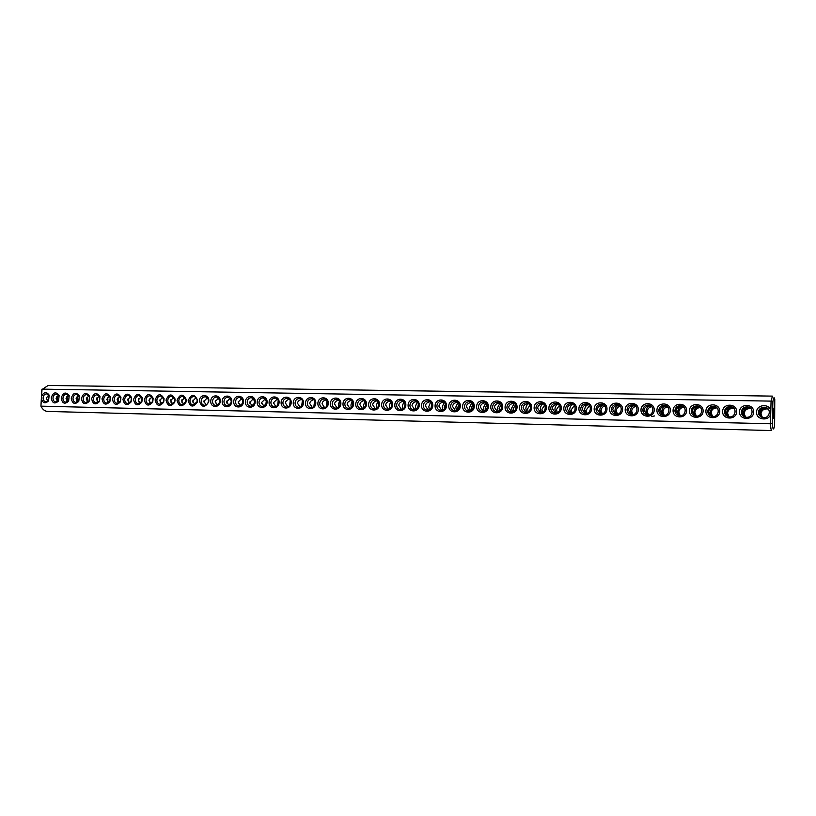 <?xml version="1.0" encoding="UTF-8"?>
<svg xmlns="http://www.w3.org/2000/svg" width="816" height="816" viewBox="0 0 816 816"><rect width="100%" height="100%" fill="white"/><g stroke="black" fill="none" stroke-linecap="round" stroke-linejoin="round"><path stroke-width="1.22" d="M41.402 398.861L40.922 406.154C42.605 409.499 44.839 411.254 47.624 411.427L771.722 430.562C771.151 430.43 770.722 428.155 770.437 423.769L40.922 406.154L41.851 389.66L48.154 385.438L772.436 396.117L771.069 401.115L42.034 389.12L41.565 396.403C43.88 391.853 46.41 391.435 49.174 395.158L48.542 400.88C45.298 403.961 42.911 403.288 41.402 398.861L41.565 396.403M78.112 394.607L78.642 394.607M202.582 397.402L203.888 396.984M774.619 424.708L774.2 427.288C773.374 430.491 772.742 429.165 772.293 423.3L772.874 401.87C773.537 397.331 774.17 396.535 774.772 399.493L774.619 424.708M770.712 414.069L770.804 410.805C769.396 403.135 756.422 404.41 756.585 412.151C755.973 419.873 768.886 421.678 770.712 414.069L770.437 423.769L772.293 423.3M770.804 410.805L771.069 401.115L772.874 401.87M51.245 397.831C53.162 392.18 55.804 391.374 59.15 395.434L58.538 401.033C54.662 404.359 52.234 403.288 51.245 397.831M61.21 398.035C63.179 392.312 65.851 391.537 69.217 395.709L68.615 401.176C64.709 404.603 62.24 403.553 61.21 398.035M71.267 398.239C73.297 392.455 76 391.7 79.387 395.995L78.795 401.319C74.848 404.858 72.338 403.828 71.267 398.239M81.416 398.443C83.497 392.588 86.241 391.874 89.638 396.28L89.066 401.462C85.088 405.113 82.538 404.104 81.416 398.443M91.657 398.647C93.809 392.731 96.584 392.037 99.98 396.586L99.43 401.594C95.421 405.368 92.83 404.379 91.657 398.647M101.99 398.861C104.203 392.863 107.018 392.21 110.425 396.892L109.885 401.727C105.845 405.623 103.214 404.665 101.99 398.861M112.414 399.075C114.709 392.996 117.555 392.374 120.962 397.219L120.442 401.849C116.382 405.889 113.71 404.96 112.414 399.075M133.559 399.503C136.017 393.251 138.944 392.72 142.331 397.912L141.862 402.053C137.761 406.419 134.987 405.562 133.559 399.503M144.279 399.718C146.839 393.383 149.797 392.904 153.163 398.279L152.735 402.145C148.604 406.684 145.789 405.878 144.279 399.718M155.101 399.942C157.763 393.506 160.762 393.088 164.098 398.677L163.7 402.217C159.569 406.96 156.703 406.195 155.101 399.942M166.015 400.156C168.81 393.618 171.85 393.271 175.134 399.106L174.777 402.257C170.646 407.235 167.729 406.531 166.015 400.156M177.041 400.381C179.989 393.73 183.059 393.455 186.272 399.575L185.966 402.257C181.856 407.51 178.877 406.888 177.041 400.381M188.17 400.605C191.301 393.822 194.412 393.649 197.513 400.115L197.268 402.196C193.198 407.786 190.169 407.255 188.17 400.605M199.4 400.84C199.553 393.893 209.243 393.842 208.835 400.829L208.702 401.962C204.755 408.071 201.654 407.694 199.4 400.84M210.742 401.064C211.079 394.046 220.697 394.21 220.259 401.258C219.902 408.316 210.283 408.092 210.742 401.064M233.743 401.533C234.08 394.444 243.882 394.607 243.454 401.727C243.097 408.857 233.294 408.622 233.743 401.533M257.203 402.013C257.53 394.852 267.515 395.015 267.097 402.217C266.75 409.408 256.754 409.173 257.203 402.013M269.096 402.257C269.423 395.056 279.511 395.23 279.092 402.451C278.746 409.683 268.648 409.448 269.096 402.257M281.112 402.492C281.438 395.27 291.628 395.434 291.2 402.706C290.863 409.969 280.673 409.724 281.112 402.492M293.25 402.747C293.566 395.474 303.858 395.648 303.44 402.951C303.103 410.254 292.801 410.009 293.25 402.747M317.883 403.247C318.189 395.903 328.685 396.076 328.277 403.451C327.94 410.836 317.444 410.581 317.883 403.247M343.006 403.757C343.312 396.341 354.022 396.525 353.614 403.971C353.287 411.417 342.577 411.162 343.006 403.757M122.941 399.289C125.307 393.128 128.194 392.547 131.6 397.555L131.101 401.951C127.021 406.144 124.297 405.256 122.941 399.289M222.187 401.299C222.523 394.25 232.234 394.403 231.795 401.492C231.448 408.592 221.738 408.357 222.187 401.299M245.422 401.768C245.749 394.648 255.643 394.811 255.214 401.972C254.867 409.132 244.963 408.898 245.422 401.768M305.5 402.992C305.816 395.689 316.21 395.862 315.792 403.196C315.455 410.54 305.062 410.295 305.5 402.992M330.378 403.492C330.684 396.127 341.292 396.301 340.874 403.706C340.547 411.121 329.939 410.866 330.378 403.492M368.648 404.277C368.944 396.79 379.868 396.974 379.46 404.491C379.144 412.019 368.21 411.764 368.648 404.277M381.664 404.532C381.949 397.015 392.996 397.198 392.588 404.756C392.282 412.325 381.235 412.06 381.664 404.532M394.811 404.807C395.097 397.239 406.246 397.423 405.848 405.032C405.542 412.631 394.383 412.366 394.811 404.807M408.092 405.073C408.377 397.474 419.648 397.657 419.251 405.297C418.945 412.947 407.674 412.672 408.092 405.073M435.081 405.623C435.356 397.943 446.862 398.137 446.474 405.848C446.179 413.579 434.663 413.304 435.081 405.623M462.631 406.184C462.896 398.422 474.647 398.616 474.269 406.419C473.974 414.222 462.223 413.947 462.631 406.184M490.773 406.756C491.028 398.902 503.033 399.106 502.656 406.99C502.381 414.885 490.365 414.599 490.773 406.756M534.123 407.633C534.368 399.656 546.761 399.86 546.404 407.878C546.139 415.905 533.735 415.609 534.123 407.633M563.825 408.235C564.05 400.177 576.718 400.381 576.361 408.49C576.106 416.599 563.428 416.293 563.825 408.235M594.17 408.847C594.395 400.697 607.339 400.921 606.992 409.112C606.747 417.313 593.793 416.996 594.17 408.847M625.199 409.479C625.403 401.237 638.653 401.462 638.316 409.744C638.081 418.037 624.821 417.721 625.199 409.479M705.901 411.121C706.075 402.635 720.089 402.869 719.783 411.397C719.579 419.934 705.544 419.597 705.901 411.121M739.5 411.805C739.653 403.226 754.004 403.461 753.698 412.09C753.515 420.719 739.153 420.383 739.5 411.805M355.766 404.012C356.062 396.566 366.874 396.739 366.476 404.226C366.149 411.723 355.327 411.458 355.766 404.012M421.515 405.348C421.79 397.708 433.184 397.892 432.786 405.572C432.49 413.263 421.097 412.988 421.515 405.348M448.78 405.899C449.055 398.177 460.683 398.371 460.295 406.133C460 413.896 448.372 413.62 448.78 405.899M476.626 406.46C476.891 398.657 488.764 398.861 488.386 406.705C488.101 414.559 476.218 414.273 476.626 406.46M505.073 407.041C505.318 399.157 517.456 399.361 517.079 407.286C516.803 415.222 504.665 414.926 505.073 407.041M519.517 407.337C519.761 399.401 532.032 399.605 531.665 407.582C531.389 415.558 519.119 415.262 519.517 407.337M548.893 407.929C549.127 399.911 561.663 400.126 561.306 408.184C561.041 416.252 548.505 415.946 548.893 407.929M578.911 408.541C579.136 400.432 591.947 400.646 591.6 408.796C591.345 416.956 578.524 416.65 578.911 408.541M609.603 409.163C609.817 400.972 622.904 401.186 622.567 409.428C622.333 417.67 609.226 417.364 609.603 409.163M640.978 409.795C641.182 401.513 654.575 401.737 654.238 410.071C654.014 418.414 640.611 418.088 640.978 409.795M656.931 410.122C657.125 401.788 670.67 402.013 670.344 410.397C670.12 418.781 656.564 418.455 656.931 410.122M673.067 410.448C673.261 402.074 686.96 402.298 686.633 410.723C686.419 419.159 672.71 418.832 673.067 410.448M689.387 410.785C689.571 402.349 703.433 402.584 703.117 411.06C702.902 419.546 689.03 419.21 689.387 410.785M722.599 411.458C722.772 402.931 736.95 403.165 736.644 411.743C736.45 420.322 722.252 419.985 722.599 411.458M762.358 417.435L760.981 413.875C761.532 410.407 763.664 408.755 767.356 408.918L768.284 409.153M378.553 405.787L378.757 404.695M391.415 406.705L391.864 404.318M404.44 407.368L405.062 404.195M417.619 407.949L418.384 404.155M430.94 408.49L431.837 404.165M444.404 409L444.169 407.266L445.424 404.216M458.011 409.489L457.694 407.551L459.143 404.287M471.76 409.969L471.373 407.837L473.015 404.389M485.663 410.428L485.183 408.122L487.03 404.501M499.698 410.876L499.137 408.418L501.187 404.634M513.886 411.315L513.244 408.704L515.508 404.777M528.227 411.754L527.493 409.01L529.982 404.94M542.722 412.182L541.906 409.306L544.609 405.113M557.359 412.6L556.461 409.612L559.399 405.307M572.159 413.018L571.18 409.918L574.352 405.501M587.122 413.437L586.051 410.224L589.478 405.715M602.239 413.834L601.096 410.54C601.321 408.204 602.545 406.674 604.778 405.94M617.508 414.242L616.294 410.856C616.549 408.408 617.865 406.847 620.252 406.174M632.951 414.64L631.666 411.182C631.941 408.602 633.359 407.021 635.909 406.419M648.547 415.028L647.2 411.499C647.516 408.796 649.026 407.194 651.739 406.684M654.595 415.936L651.484 416.517M664.316 415.415L662.918 411.825C663.265 408.989 664.887 407.368 667.774 406.97M680.248 415.783L678.8 412.162C679.198 409.183 680.921 407.551 684.002 407.266M696.344 416.15L694.865 412.498C695.314 409.357 697.16 407.725 700.424 407.582M712.603 416.507L711.113 412.835C711.613 409.53 713.602 407.898 717.06 407.918M729.025 416.833L727.546 413.182C728.086 409.765 730.157 408.133 733.747 408.265L733.91 408.296M745.61 417.149L744.172 413.528C744.712 410.091 746.813 408.439 750.455 408.592L750.985 408.694M773.905 408.173C774.568 408.388 774.313 418.873 773.65 418.598C772.956 418.843 773.18 407.878 773.864 408.153L773.905 408.173M48.603 395.199L49.184 396.076M758.421 412.294C758.982 408.765 761.144 407.082 764.898 407.235C771.885 408.112 769.967 418.873 763.052 417.578C760.124 416.915 758.574 415.15 758.421 412.294M43.095 397.749C43.472 395.24 44.676 393.955 46.696 393.863L49.103 395.852L48.623 400.248L45.829 401.758C44.023 401.39 43.115 400.054 43.095 397.749M52.979 397.943C53.366 395.434 54.57 394.138 56.61 394.046L59.058 396.107L58.589 400.411L55.733 401.982C53.917 401.605 52.999 400.258 52.979 397.943M62.954 398.147C63.332 395.627 64.556 394.322 66.606 394.23L69.105 396.362L68.646 400.564L65.729 402.196C63.893 401.819 62.975 400.472 62.954 398.147M73.012 398.351C73.399 395.811 74.623 394.505 76.704 394.424L79.244 396.627L78.795 400.727L75.817 402.421C73.97 402.043 73.032 400.687 73.012 398.351M83.161 398.565C83.548 396.005 84.793 394.689 86.884 394.607L89.474 396.902L89.036 400.88L85.996 402.645C84.13 402.268 83.181 400.901 83.161 398.565M93.401 398.769C93.789 396.209 95.044 394.883 97.165 394.801L99.807 397.178L99.379 401.033L96.268 402.88C94.381 402.492 93.432 401.115 93.401 398.769M103.744 398.983C104.132 396.403 105.397 395.077 107.528 394.995L110.221 397.474L109.813 401.176L106.631 403.104C104.734 402.716 103.765 401.339 103.744 398.983M114.169 399.187C114.566 396.596 115.841 395.27 117.994 395.189L120.737 397.769L120.34 401.319L117.086 403.339C115.168 402.941 114.199 401.564 114.169 399.187M135.323 399.626C135.721 397.004 137.017 395.658 139.21 395.576L142.066 398.402L141.698 401.584L138.292 403.808C136.343 403.4 135.354 402.013 135.323 399.626M146.044 399.84C146.441 397.208 147.747 395.852 149.971 395.78L152.867 398.738L152.541 401.707L149.042 404.042C147.074 403.634 146.074 402.237 146.044 399.84M156.866 400.054C157.264 397.412 158.59 396.056 160.834 395.984L163.781 399.095L163.475 401.809L159.895 404.277C157.906 403.879 156.896 402.472 156.866 400.054M167.79 400.279C168.188 397.627 169.524 396.26 171.788 396.188L174.797 399.473L174.522 401.89L170.84 404.522C168.841 404.114 167.821 402.696 167.79 400.279M178.806 400.503C179.214 397.831 180.56 396.464 182.855 396.392L185.905 399.881L185.671 401.941L181.897 404.767C179.887 404.359 178.857 402.931 178.806 400.503M189.944 400.727C190.352 398.045 191.709 396.668 194.014 396.596C195.85 396.943 196.88 398.188 197.125 400.35L196.942 401.951L193.055 405.011C191.026 404.593 189.985 403.165 189.944 400.727M201.175 400.962C201.583 398.259 202.96 396.872 205.295 396.811C207.274 397.208 208.315 398.596 208.427 400.952L208.325 401.829C207.692 404.114 206.356 405.256 204.326 405.266C202.276 404.838 201.226 403.41 201.175 400.962M212.517 401.186C212.935 398.473 214.312 397.086 216.668 397.025C221.003 400.319 220.677 403.145 215.699 405.511C213.629 405.093 212.568 403.645 212.517 401.186M235.528 401.656C235.946 398.912 237.354 397.504 239.761 397.453C244.178 400.789 243.841 403.645 238.772 406.021C236.66 405.593 235.579 404.134 235.528 401.656M258.988 402.135C259.406 399.361 260.845 397.943 263.303 397.882C267.801 401.268 267.464 404.155 262.293 406.541C260.151 406.103 259.049 404.634 258.988 402.135M270.892 402.38C271.31 399.585 272.768 398.157 275.247 398.106C280.153 398.422 279.082 407.51 274.227 406.807C272.065 406.368 270.953 404.889 270.892 402.38M282.907 402.625C283.336 399.809 284.804 398.381 287.314 398.33C292.261 398.647 291.179 407.786 286.273 407.072C284.09 406.623 282.968 405.144 282.907 402.625M295.045 402.869C295.474 400.044 296.953 398.606 299.492 398.555C304.49 398.881 303.399 408.061 298.452 407.337C296.239 406.888 295.106 405.399 295.045 402.869M319.678 403.369C320.117 400.513 321.626 399.065 324.217 399.024C329.317 399.361 328.205 408.632 323.146 407.888C320.902 407.429 319.75 405.919 319.678 403.369M344.811 403.879C345.25 400.982 346.79 399.524 349.442 399.483C354.644 399.85 353.501 409.214 348.35 408.449C346.066 407.969 344.882 406.45 344.811 403.879M124.695 399.401C125.093 396.8 126.378 395.464 128.561 395.383L131.345 398.075L130.968 401.462L127.643 403.573C125.705 403.175 124.726 401.788 124.695 399.401M223.972 401.421C224.38 398.687 225.777 397.29 228.164 397.229C232.529 400.554 232.203 403.4 227.174 405.766C225.094 405.338 224.023 403.889 223.972 401.421M247.197 401.9C247.625 399.136 249.043 397.729 251.481 397.667C255.928 401.023 255.602 403.9 250.471 406.286C248.35 405.848 247.258 404.389 247.197 401.9M307.295 403.114C307.734 400.279 309.233 398.83 311.794 398.789C316.843 399.126 315.741 408.347 310.743 407.612C308.509 407.153 307.367 405.654 307.295 403.114M332.183 403.624C332.622 400.748 334.152 399.289 336.763 399.248C341.914 399.605 340.792 408.918 335.692 408.163C333.428 407.704 332.255 406.184 332.183 403.624M370.454 404.399C370.892 401.472 372.473 399.993 375.187 399.962C380.491 400.35 379.318 409.795 374.065 409.01C371.739 408.53 370.535 407 370.454 404.399M383.469 404.665C383.918 401.717 385.509 400.238 388.253 400.207C393.608 400.605 392.425 410.101 387.121 409.295C384.764 408.816 383.551 407.276 383.469 404.665M396.617 404.93C397.076 401.972 398.677 400.472 401.452 400.452C406.868 400.86 405.664 410.407 400.299 409.591C397.933 409.102 396.709 407.551 396.617 404.93M409.907 405.205C410.356 402.217 411.988 400.717 414.793 400.707C420.26 401.115 419.047 410.713 413.63 409.887C411.233 409.387 409.989 407.827 409.907 405.205M436.897 405.756C437.356 402.727 439.018 401.217 441.884 401.207C447.464 401.645 446.219 411.335 440.691 410.479C438.253 409.979 436.988 408.398 436.897 405.756M464.447 406.317C464.916 403.257 466.619 401.727 469.557 401.727C475.249 402.186 473.963 411.968 468.323 411.091C465.844 410.57 464.549 408.979 464.447 406.317M492.589 406.888C493.068 403.787 494.812 402.237 497.811 402.247C503.635 402.747 502.309 412.621 496.546 411.713C494.017 411.182 492.701 409.571 492.589 406.888M535.949 407.765C536.438 404.603 538.244 403.033 541.355 403.063C547.363 403.604 545.965 413.63 540.019 412.672C537.418 412.121 536.071 410.489 535.949 407.765M565.651 408.367C566.141 405.164 567.987 403.573 571.19 403.614C577.32 404.195 575.861 414.324 569.792 413.324C567.151 412.763 565.763 411.111 565.651 408.367M595.996 408.989C596.506 405.725 598.393 404.134 601.678 404.185C607.94 404.797 606.431 415.038 600.229 413.998C597.536 413.426 596.129 411.754 595.996 408.989M627.025 409.622C627.545 406.317 629.483 404.695 632.849 404.767C639.254 405.419 637.673 415.762 631.339 414.681C628.595 414.089 627.167 412.406 627.025 409.622M707.727 411.264C708.278 407.816 710.348 406.164 713.949 406.286C720.701 407.062 718.937 417.67 712.246 416.466C709.379 415.823 707.88 414.089 707.727 411.264M741.326 411.947C741.887 408.449 744.008 406.766 747.711 406.919C754.627 407.755 752.76 418.465 745.926 417.2C743.009 416.548 741.479 414.793 741.326 411.947M357.561 404.144C358.01 401.227 359.57 399.758 362.243 399.728C367.496 400.095 366.343 409.499 361.141 408.724C358.836 408.255 357.643 406.725 357.561 404.144M423.331 405.481C423.79 402.472 425.432 400.962 428.267 400.952C433.796 401.38 432.562 411.019 427.084 410.183C424.677 409.683 423.422 408.112 423.331 405.481M450.595 406.031C451.064 402.992 452.747 401.472 455.644 401.462C461.285 401.921 460.02 411.652 454.43 410.785C451.972 410.275 450.697 408.694 450.595 406.031M478.451 406.603C478.921 403.512 480.644 401.982 483.613 401.982C489.365 402.461 488.06 412.294 482.358 411.397C479.859 410.876 478.553 409.275 478.451 406.603M506.889 407.174C507.368 404.053 509.133 402.502 512.173 402.512C518.048 403.022 516.701 412.957 510.877 412.029C508.327 411.499 507.001 409.877 506.889 407.174M521.342 407.47C521.832 404.328 523.607 402.767 526.687 402.788C532.624 403.308 531.257 413.294 525.371 412.345C522.801 411.805 521.455 410.183 521.342 407.47M550.718 408.071C551.208 404.879 553.034 403.298 556.186 403.339C562.255 403.9 560.837 413.977 554.829 412.998C552.208 412.447 550.841 410.795 550.718 408.071M580.737 408.673C581.237 405.44 583.114 403.849 586.347 403.9C592.538 404.491 591.059 414.681 584.929 413.661C582.257 413.09 580.859 411.427 580.737 408.673M611.429 409.306C611.939 406.021 613.856 404.41 617.171 404.471C623.506 405.113 621.965 415.395 615.692 414.344C612.979 413.753 611.561 412.08 611.429 409.306M642.804 409.938C643.324 406.603 645.293 404.981 648.7 405.062C655.177 405.746 653.565 416.14 647.159 415.038C644.395 414.436 642.947 412.733 642.804 409.938M658.767 410.264C659.287 406.909 661.276 405.277 664.734 405.358C671.272 406.062 669.63 416.507 663.153 415.385C660.368 414.773 658.9 413.069 658.767 410.264M674.903 410.591C675.434 407.204 677.443 405.562 680.952 405.664C687.562 406.388 685.879 416.894 679.33 415.742C676.515 415.12 675.046 413.406 674.903 410.591M691.223 410.927C691.754 407.51 693.804 405.858 697.354 405.97C704.035 406.725 702.311 417.282 695.691 416.099C692.855 415.477 691.366 413.743 691.223 410.927M724.435 411.601C724.975 408.133 727.076 406.46 730.728 406.603C737.562 407.408 735.746 418.067 728.984 416.833C726.097 416.18 724.577 414.436 724.435 411.601M761.848 417.262L760.288 413.447C760.665 410.305 762.348 408.49 765.326 408.01L767.652 408.51M767.876 408.714L764.888 407.99C761.44 408.184 759.523 409.765 759.125 412.733L761.461 417.098M56.957 400.636L57.691 398.891L56.824 396.596M66.871 400.809L67.565 399.095L66.739 396.831M76.867 400.972L77.54 399.31L76.735 397.076M86.965 401.146L87.587 399.514L86.833 397.321M97.145 401.309L97.736 399.728L97.012 397.576M107.416 401.482L107.977 399.932L107.294 397.831M117.779 401.645L118.3 400.146L117.657 398.086M128.245 401.809L128.724 400.37L128.122 398.351M138.791 401.972L138.679 398.626M149.45 402.135L149.338 398.902M160.201 402.298L160.089 399.187M171.054 402.451L170.942 399.483M181.999 402.594L181.897 399.789M193.055 402.737L192.964 400.095M204.214 402.869L204.122 400.421M215.475 403.002L215.393 400.758M219.708 402.206L219.841 400.982M226.848 403.104L226.766 401.125M231.05 403.022L231.316 400.636M238.323 403.196L238.262 401.513M242.525 403.634L242.882 400.503M249.9 403.237L249.859 401.941M254.123 404.165L254.551 400.452M261.599 403.175L261.569 402.492M265.843 404.654L266.332 400.452M277.675 405.113L278.225 400.483M289.629 405.552L290.241 400.544M301.706 405.97L302.369 400.625M313.895 406.378L314.619 400.717M326.216 406.776L326.992 400.829M338.66 407.164L338.426 404.705L339.497 400.962M351.227 407.551L350.941 404.971L352.114 401.095M363.926 407.929L363.589 405.236L364.874 401.248M376.747 408.306L376.36 405.491L377.757 401.401M389.711 408.673L389.263 405.766L390.772 401.564M402.798 409.04L402.298 406.031L403.93 401.737M416.027 409.408L415.466 406.307L417.221 401.921M429.389 409.765L428.767 406.582L430.654 402.115M442.894 410.122L442.211 406.858L444.23 402.308M456.532 410.479L455.787 407.143L457.949 402.523M470.322 410.846L469.506 407.429L471.811 402.727M484.255 411.193L483.368 407.714L485.826 402.951M498.331 411.55L497.372 408L500.004 403.175M512.56 411.907L511.53 408.296L514.325 403.41M526.942 412.264L525.841 408.592C526.075 406.011 527.065 404.359 528.809 403.645M541.467 412.621L540.294 408.887C540.549 406.225 541.61 404.563 543.456 403.9M556.155 412.967L554.911 409.193C555.186 406.439 556.308 404.756 558.266 404.155M570.996 413.324L569.69 409.499C569.986 406.664 571.169 404.96 573.24 404.41M586 413.681L584.623 409.805C584.939 406.878 586.194 405.175 588.387 404.685L587.999 404.654C584.552 404.838 582.624 406.327 582.206 409.102L585.327 413.692M601.168 414.028L599.719 410.122C600.046 407.153 601.351 405.43 603.626 404.96L603.707 404.96M603.728 404.971L603.197 404.94C599.75 405.134 597.822 406.623 597.404 409.418L600.515 414.028M616.488 414.375L614.978 410.438C615.315 407.449 616.651 405.725 618.997 405.256L619.211 405.246M619.262 405.277L618.559 405.236C615.111 405.419 613.183 406.919 612.775 409.734L615.876 414.365M631.982 414.732L630.411 410.754C630.748 407.755 632.125 406.011 634.532 405.542L634.899 405.542M634.981 405.593L634.103 405.521C630.646 405.715 628.718 407.225 628.31 410.05L631.39 414.691M647.629 415.079L646.017 411.08C646.364 408.061 647.771 406.317 650.24 405.838L648.7 405.062M650.882 405.919L649.811 405.817C646.354 406.011 644.426 407.531 644.018 410.366L647.068 415.018M663.449 415.415L661.796 411.407C662.143 408.367 663.581 406.613 666.121 406.144L666.641 406.144M666.968 406.256L665.693 406.123C662.245 406.307 660.317 407.837 659.909 410.693L662.918 415.344M679.432 415.752L677.749 411.743C678.106 408.683 679.585 406.919 682.196 406.439L683.104 406.501M683.257 406.613L681.758 406.419C678.31 406.613 676.382 408.153 675.974 411.029L678.932 415.67M695.589 416.089L693.886 412.07C694.243 409 695.762 407.225 698.435 406.745L699.577 406.847M699.751 406.98L698.006 406.725C694.559 406.919 692.631 408.469 692.223 411.356L695.11 415.987M711.909 416.405L710.206 412.406C710.563 409.316 712.123 407.541 714.877 407.062L716.264 407.225M716.448 407.368L714.439 407.041C710.991 407.235 709.063 408.785 708.665 411.692L711.45 416.293M728.392 416.711L726.709 412.753C727.076 409.642 728.668 407.847 731.493 407.368L733.166 407.612M733.37 407.776L731.065 407.347C727.617 407.551 725.689 409.112 725.291 412.039L727.954 416.578M745.039 417.007L743.407 413.1C743.774 409.969 745.406 408.173 748.313 407.694L750.292 408.041M750.506 408.224L747.884 407.663C744.427 407.867 742.509 409.438 742.111 412.376L744.631 416.854M48.725 395.138L46.237 398.126L47.838 401.105M58.64 395.301L56.09 398.33L57.732 401.35M68.646 395.474L66.045 398.534L67.718 401.584M78.734 395.648L76.082 398.738L77.795 401.829M88.924 395.811L86.21 398.953L87.955 402.074M99.195 395.995L96.421 399.157L98.216 402.319M109.568 396.168L106.733 399.371L108.569 402.574M120.034 396.341L117.137 399.585L119.014 402.829M141.25 396.698L138.241 400.013L140.189 403.339M152 396.882L148.93 400.238L150.919 403.594M162.853 397.076L159.722 400.452L161.752 403.849M173.818 397.259L170.615 400.676L172.686 404.114M184.875 397.453L181.611 400.901L183.722 404.379M196.044 397.637L192.719 401.125L194.861 404.644M207.315 397.831L203.918 401.36L206.111 404.909M218.688 398.024L215.23 401.594L217.454 405.185M241.781 398.432L238.18 402.064L240.485 405.736M265.312 398.84L261.569 402.543L263.956 406.286M277.256 399.044L273.431 402.788L275.869 406.572M289.313 399.248C286.936 399.891 285.641 401.146 285.416 403.033L287.885 406.858M301.492 399.463C299.074 400.085 297.748 401.36 297.514 403.277L300.023 407.143M326.206 399.901C323.697 400.503 322.32 401.788 322.075 403.777L324.666 407.725M351.421 400.34C348.82 400.911 347.381 402.237 347.126 404.287L349.799 408.306M130.591 396.525L127.643 399.799L129.55 403.073M230.183 398.228L226.644 401.829L228.919 405.46M253.49 398.626L249.818 402.298L252.164 406.011M313.783 399.677C311.324 400.289 309.968 401.574 309.733 403.522L312.283 407.429M338.752 400.115C336.192 400.707 334.784 402.013 334.54 404.032L337.171 408.01M377.155 400.799C374.442 401.339 372.953 402.676 372.688 404.818L375.431 408.908M390.221 401.033C387.457 401.554 385.937 402.9 385.662 405.083L388.436 409.214M403.41 401.268C400.605 401.768 399.055 403.135 398.759 405.348L401.584 409.52M416.752 401.503C413.885 401.992 412.304 403.359 412.009 405.623L414.865 409.826M443.843 401.992C440.864 402.431 439.222 403.818 438.896 406.174L441.823 410.448M471.515 402.492C468.415 402.869 466.701 404.287 466.354 406.735L469.343 411.08M499.78 403.012C496.556 403.328 494.771 404.756 494.404 407.306L497.434 411.723M543.344 403.818C539.927 404.012 538.009 405.47 537.591 408.194L540.692 412.702M573.199 404.379L572.965 404.379C569.517 404.552 567.589 406.031 567.171 408.796L570.292 413.365M364.222 400.564C361.57 401.125 360.101 402.451 359.836 404.552L362.549 408.612M430.226 401.747C427.309 402.206 425.687 403.594 425.381 405.899L428.278 410.142M457.603 402.237C454.573 402.645 452.89 404.053 452.554 406.45L455.512 410.764M485.571 402.747C482.409 403.104 480.655 404.522 480.308 407.021L483.317 411.407M514.141 403.277C510.857 403.553 509.021 404.991 508.643 407.602L511.703 412.049M528.656 403.543C525.31 403.787 523.433 405.236 523.046 407.898L526.126 412.376M558.185 404.093L558.093 404.093C554.656 404.277 552.718 405.746 552.299 408.49L555.41 413.029M49.103 395.852L49.174 395.158M48.623 400.248L48.542 400.88M59.058 396.107L59.15 395.434M58.589 400.411L58.538 401.033M69.105 396.362L69.217 395.709M68.646 400.564L68.615 401.176M79.244 396.627L79.387 395.995M78.795 400.727L78.795 401.319M89.474 396.902L89.638 396.28M89.036 400.88L89.066 401.462M99.807 397.178L99.98 396.586M99.379 401.033L99.43 401.594M110.221 397.474L110.425 396.892M109.813 401.176L109.885 401.727M120.737 397.769L120.962 397.219M120.34 401.319L120.442 401.849M131.345 398.075L131.6 397.555M767.356 408.918L766.224 408.143M700.087 407.255L699.251 406.858M716.938 407.796L715.703 407.174M733.747 408.265L732.35 407.49M750.455 408.592L749.19 407.816M766.03 408.01L766.999 408.031M766.051 408.031L764.898 407.235M349.962 399.585L349.442 399.483M375.758 400.085L375.187 399.962M388.865 400.33L388.253 400.207M402.094 400.585L401.452 400.452M415.477 400.85L414.793 400.707M442.66 401.38L441.884 401.207M470.424 401.931L469.557 401.727M498.811 402.492L497.811 402.247M542.579 403.4L541.355 403.063M572.587 404.032L571.19 403.614M603.31 404.716L601.678 404.185M634.777 405.46L632.849 404.767M716.04 407.072L713.949 406.286M749.812 407.704L747.711 406.919M362.794 399.83L362.243 399.728M428.992 401.115L428.267 400.952M456.47 401.645L455.644 401.462M484.541 402.206L483.613 401.982M513.233 402.788L512.173 402.512M527.819 403.084L526.687 402.788M557.501 403.716L556.186 403.339M587.867 404.369L586.347 403.9M618.946 405.083L617.171 404.471M666.662 406.144L664.734 405.358M682.757 406.45L680.952 405.664M699.037 406.756L697.354 405.97M732.829 407.388L730.728 406.603"/></g></svg>
